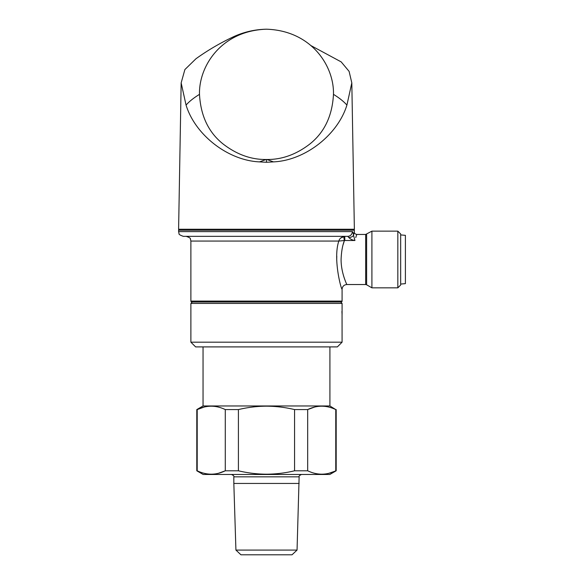 <?xml version="1.0" encoding="UTF-8"?>
<svg xmlns="http://www.w3.org/2000/svg" width="584" height="584" viewBox="0 0 584 584"><rect width="100%" height="100%" fill="white"/><g stroke="black" fill="none" stroke-linecap="round" stroke-linejoin="round"><path stroke-width="0.88" d="M329.916 346.903L329.916 405.968L203.049 405.968L196.793 409.581L196.793 470.792L197.202 470.792L197.202 409.581L196.793 409.581M299.132 483.442L233.834 483.442L235.921 550.077L297.052 550.077L299.132 476.836L233.834 476.836C234.272 476.179 233.483 475.391 231.476 474.478M297.052 550.077L292.022 554.8L240.951 554.8L235.921 550.077M238.411 470.792L238.411 409.581C247.689 407.355 257.048 406.216 266.486 406.172C276.02 406.23 285.379 407.369 294.562 409.581L294.562 470.792C285.379 473.004 276.02 474.142 266.486 474.201C257.048 474.15 247.689 473.018 238.411 470.792L225.285 470.792C215.978 475.303 206.619 475.303 197.202 470.792M314.404 407.128L307.688 409.581L294.562 409.581M307.688 470.792L307.688 409.581C316.995 405.07 326.354 405.07 335.763 409.581L335.763 470.792C326.456 475.303 317.097 475.303 307.688 470.792L294.562 470.792M329.916 405.968L335.763 409.581M329.201 407.165L328.661 407.033M336.18 409.581L336.18 470.792L329.799 474.478L203.174 474.478L196.793 470.792M329.055 473.244L336.18 470.792M203.772 473.208L204.305 473.339M218.569 473.244L225.285 470.792L225.285 409.581L238.411 409.581M203.918 407.128L197.202 409.581C206.51 405.07 215.868 405.07 225.285 409.581M342.085 314.521L342.085 303.432L190.888 303.432L190.888 342.18L342.085 342.18L342.056 314.156M310.827 45.537L341.18 61.889L349.108 71.372L351.816 82.884L346.911 105.098C337.683 135.13 304.848 160.512 273.465 161.885L266.486 162.279L259.5 161.885C228.125 160.512 195.29 135.13 186.055 105.098L181.157 82.884L184.887 69.562L195.968 58.75C207.904 50.173 220.642 42.734 234.169 36.449C244.455 31.843 255.223 29.426 266.479 29.2L266.486 29.2C311.79 30.696 334.252 66.394 333.471 94.352C332.303 115.953 324.354 132.568 309.629 144.182C296.088 154.541 281.853 159.644 266.917 159.498L266.056 159.498C251.142 159.644 236.922 154.556 223.395 144.219C208.649 132.634 200.684 116.012 199.494 94.352C198.721 66.394 221.183 30.696 266.486 29.2L266.508 29.2M181.157 82.884L178.602 229.249L354.371 229.249L351.816 82.884M355.766 237.542L356.729 234.447C355.028 234.023 354.24 233.235 354.371 232.089L354.371 230.198L178.602 230.198L178.602 231.614L352.32 231.614C352.904 231.666 353.298 232.863 353.495 235.199L354.138 232.877M343.209 244.426L344.421 240.52L338.815 241.061L190.888 241.061L190.888 301.074A0.942 0.942 0 0 0 191.829 302.016L341.136 302.016A0.942 0.942 0 0 0 342.085 301.074L342.085 289.255C341.253 289.825 332.829 258.727 338.815 241.061C339.399 238.798 341.158 237.243 344.071 236.396A2.365 0.387 -98.2 0 0 343.954 237.995A2.365 0.387 -98.2 0 0 344.421 240.52L344.801 240.491L344.421 240.52C342.479 245.484 341.37 251.813 341.092 259.493C341.012 273.064 347.005 284.729 346.808 284.532C346.998 284.715 341.019 273.093 341.092 259.493M397.835 287.839L397.835 231.14L400.675 233.98L400.675 285.007L397.835 287.839L371.913 287.839L371.913 231.14L365.672 234.447L356.729 234.447M354.948 240.491C357.262 232.498 357.262 232.498 354.948 240.491C352.495 240.185 350.451 239.199 348.816 237.535A4.723 2.329 -4.6 0 0 353.495 235.199L354.948 240.491L344.801 240.491L344.801 236.338L340.939 237.878M354.371 230.198A0.942 0.942 0 0 0 353.422 229.249M178.602 230.198A0.942 0.942 0 0 1 179.543 229.249M342.085 342.18L337.362 346.903L195.611 346.903L190.888 342.18M192.304 302.016L190.888 303.432M340.669 302.016L342.085 303.432M400.675 234.921L405.398 235.337L405.398 283.649L400.675 284.058M341.925 311.418L341.99 312.995M342.005 313.287L342.056 314.075M336.778 256.084L336.705 260.376M353.313 233.658L352.32 231.614A4.723 4.614 -90 0 1 347.706 236.338L183.325 236.338C180.098 235.206 178.667 234.293 179.032 233.593L178.602 231.614M348.816 237.535L347.706 236.338M353.729 234.345L353.495 235.199M346.911 105.098C343.764 101.507 339.282 97.922 333.471 94.352M186.055 105.098C189.107 101.579 193.589 97.995 199.494 94.352M273.465 161.885L266.917 159.498M266.056 159.498L259.5 161.885M266.486 162.279L266.486 159.498M190.888 301.074L342.085 301.074M365.672 234.447L365.672 284.532L366.621 284.788L366.621 234.199M233.834 476.836L233.834 483.442M203.049 346.903L203.049 405.968M299.132 476.836C298.701 476.179 299.49 475.391 301.497 474.478M397.835 231.14L371.913 231.14M190.888 241.061L190.406 238.987C190.713 238.287 189.296 237.403 186.165 236.338M342.085 289.255C342.37 286.394 343.947 284.817 346.808 284.532L365.672 284.532M366.621 284.788L371.913 287.839"/></g></svg>
